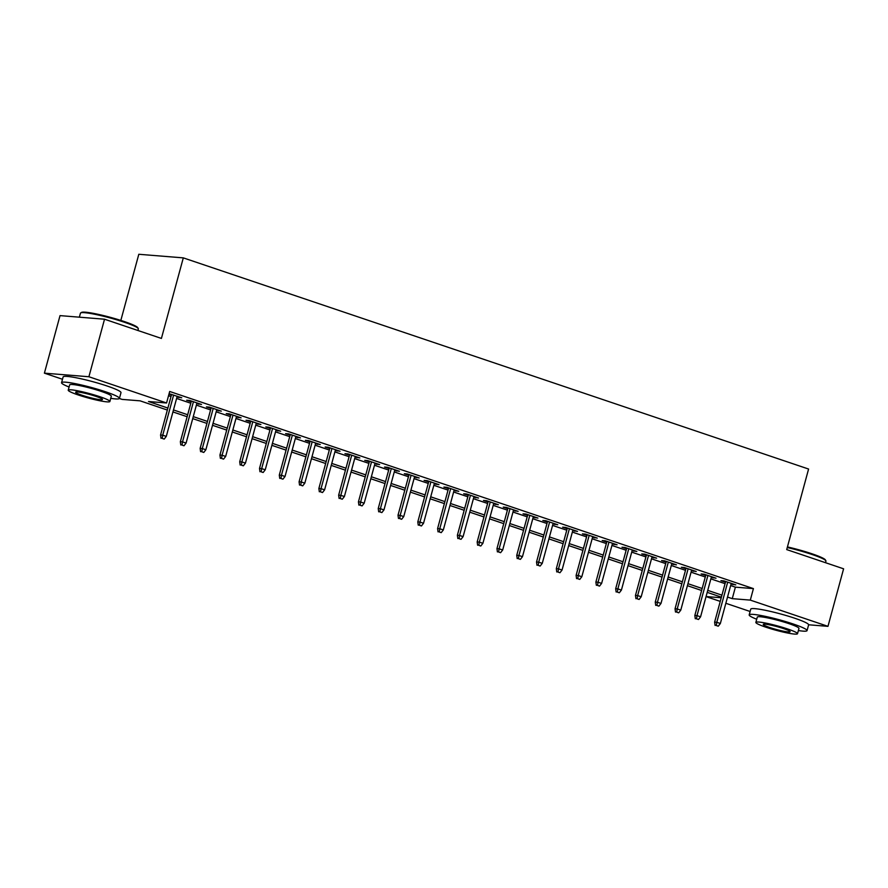 <?xml version="1.0" encoding="UTF-8"?>
<svg xmlns="http://www.w3.org/2000/svg" width="888" height="888" viewBox="0 0 888 888"><rect width="100%" height="100%" fill="white"/><g stroke="black" fill="none" stroke-linecap="round" stroke-linejoin="round"><path stroke-width="1.33" d="M120.835 320.424L138.805 254.279L183.305 257.875L808.591 469.042L786.713 549.594L843.6 568.808L827.971 626.34L808.624 624.786M750.116 611.488L725.84 603.285M720.257 601.398L706.049 596.603M167.344 410.045L140.104 400.843L122.067 399.389L119.392 398.479M62.493 379.265L44.4 373.16L88.9 376.745L166.567 402.974L148.518 401.52L167.888 408.058M88.9 376.745L104.529 319.214L60.029 315.617L44.4 373.16M177.001 396.958L181.751 397.78L169.075 393.706M196.792 403.64L201.532 404.462L189.666 400.455L186.658 400.211L191.209 401.753M216.583 410.323L221.323 411.144L209.446 407.137L206.449 406.893L210.989 408.436M236.363 417.005L241.114 417.837L229.237 413.819L226.229 413.575L230.78 415.118M256.155 423.687L260.894 424.52L249.029 420.501L246.02 420.257L250.571 421.8M275.946 430.369L280.686 431.202L268.809 427.184L265.812 426.939L270.352 428.482M295.737 437.051L300.477 437.884L288.6 433.866L285.592 433.633L290.143 435.164M315.518 443.734L320.257 444.566L308.391 440.548L305.383 440.315L309.934 441.847M335.309 450.416L340.049 451.248L328.171 447.23L325.175 446.997L329.714 448.529M355.1 457.098L359.84 457.931L347.963 453.912L344.955 453.679L349.506 455.211M374.88 463.78L379.62 464.613L367.754 460.606L364.746 460.361L369.297 461.893M394.672 470.462L399.411 471.295L387.534 467.288L384.537 467.044L389.077 468.575M414.463 477.145L419.203 477.977L407.326 473.97L404.318 473.726L408.869 475.258M434.243 483.827L438.983 484.659L427.117 480.652L424.109 480.408L428.66 481.94M454.034 490.509L458.774 491.341L446.908 487.334L443.9 487.09L448.451 488.622M473.826 497.191L478.565 498.024L466.688 494.017L463.68 493.772L468.231 495.304M493.606 503.873L498.346 504.706L486.48 500.699L483.472 500.455L488.023 501.986M513.397 510.556L518.137 511.388L506.271 507.381L503.263 507.137L507.814 508.669M533.189 517.238L537.928 518.07L526.051 514.063L523.043 513.819L527.594 515.351M552.969 523.92L557.72 524.753L545.843 520.745L542.834 520.501L547.385 522.033M572.76 530.602L577.5 531.435L565.634 527.428L562.626 527.183L567.177 528.715M592.551 537.284L597.291 538.117L585.414 534.11L582.406 533.866L586.957 535.397M612.332 543.978L617.082 544.799L605.205 540.792L602.197 540.548L606.748 542.091M632.123 550.66L636.863 551.481L624.997 547.474L621.989 547.23L626.54 548.773M651.914 557.342L656.654 558.164L644.777 554.156L641.769 553.912L646.32 555.455M671.694 564.024L676.445 564.846L664.568 560.839L661.56 560.594L666.111 562.137M691.486 570.707L696.225 571.528L684.359 567.521L681.351 567.277L685.902 568.82M711.277 577.389L716.017 578.21L704.14 574.203L701.143 573.959L705.683 575.502M730.658 585.558L735.386 587.157L753.424 588.611L169.686 391.475L166.567 402.974M168.531 395.715L171.018 396.559M176.601 398.446L190.798 403.241M196.392 405.128L210.589 409.923M216.173 411.81L230.381 416.605M235.964 418.492L250.161 423.287M255.755 425.174L269.952 429.97M275.535 431.857L289.743 436.652M295.327 438.539L309.524 443.334M315.118 445.221L329.315 450.016M334.898 451.903L349.106 456.698M354.689 458.585L368.886 463.381M374.481 465.268L388.678 470.063M394.272 471.95L408.469 476.745M414.052 478.632L428.249 483.427M433.844 485.314L448.04 490.109M453.635 491.996L467.832 496.792M473.415 498.679L487.623 503.474M493.206 505.361L507.403 510.156M512.998 512.043L527.195 516.838M532.778 518.725L546.986 523.52M552.569 525.407L566.766 530.203M572.36 532.09L586.557 536.885M592.141 538.772L606.349 543.567M611.932 545.454L626.129 550.249M631.723 552.136L645.92 556.931M651.503 558.818L665.711 563.614M671.295 565.512L685.492 570.307M691.086 572.194L705.283 576.989M710.866 578.876L725.074 583.671M731.057 584.071L735.808 584.892L723.931 580.885L720.923 580.641L725.474 582.184M168.942 394.228L171.417 395.071M104.529 319.214L161.416 338.428L183.305 257.875M753.424 588.611L750.305 600.11L827.971 626.34M727.527 597.058L732.267 598.656L750.305 600.11M173.471 409.945L187.679 414.74M193.262 416.627L207.459 421.423M213.053 423.31L227.25 428.105M232.834 429.992L247.042 434.787M252.625 436.674L266.822 441.469M272.416 443.356L286.613 448.163M292.196 450.05L306.404 454.845M311.988 456.732L326.185 461.527M331.779 463.414L345.976 468.209M351.57 470.096L365.767 474.891M371.351 476.778L385.547 481.574M391.142 483.461L405.339 488.256M410.933 490.143L425.13 494.938M430.713 496.825L444.91 501.62M450.505 503.507L464.702 508.302M470.296 510.189L484.493 514.985M490.076 516.871L504.284 521.667M509.867 523.554L524.064 528.349M529.659 530.236L543.856 535.031M549.439 536.918L563.647 541.713M569.23 543.6L583.427 548.396M589.022 550.283L603.218 555.078M608.802 556.965L623.01 561.76M628.593 563.647L642.79 568.442M648.384 570.329L662.581 575.124M668.165 577.011L682.373 581.807M687.956 583.694L702.153 588.489M707.747 590.376L721.944 595.171M721.411 597.158L707.203 592.363M701.62 590.476L687.423 585.68M681.829 583.793L667.632 578.998M662.037 577.111L647.84 572.316M642.257 570.429L628.06 565.634M622.466 563.747L608.269 558.952M602.675 557.065L588.478 552.269M582.894 550.382L568.686 545.587M563.103 543.7L548.906 538.894M543.312 537.007L529.115 532.212M523.532 530.325L509.324 525.529M503.74 523.643L489.543 518.847M483.949 516.96L469.752 512.165M464.169 510.278L449.961 505.483M444.377 503.596L430.181 498.801M424.586 496.914L410.389 492.119M404.806 490.232L390.598 485.436M385.015 483.549L370.818 478.754M365.223 476.867L351.026 472.072M345.443 470.185L331.235 465.39M325.652 463.503L311.455 458.708M305.861 456.821L291.664 452.025M286.08 450.138L271.872 445.343M266.289 443.456L252.092 438.661M246.498 436.774L232.301 431.979M226.718 430.092L212.51 425.297M206.926 423.41L192.729 418.614M187.135 416.727L172.938 411.932M706.071 596.547L721.245 597.768M735.386 587.157L732.267 598.656M732.989 583.949L732.8 584.659M713.197 577.267L713.009 577.966M693.417 570.584L693.217 571.284M673.626 563.902L673.437 564.601M653.834 557.22L653.646 557.919M634.054 550.538L633.854 551.237M614.263 543.856L614.074 544.555M594.472 537.173L594.283 537.873M574.691 530.48L574.492 531.191M554.9 523.798L554.711 524.508M535.109 517.116L534.92 517.826M515.329 510.434L515.129 511.144M495.537 503.751L495.349 504.462M475.746 497.069L475.557 497.78M455.966 490.387L455.766 491.097M436.175 483.705L435.986 484.415M416.383 477.023L416.195 477.733M396.603 470.34L396.403 471.051M376.812 463.658L376.623 464.369M357.02 456.976L356.832 457.686M337.24 450.294L337.04 451.004M317.449 443.612L317.26 444.322M297.658 436.929L297.469 437.64M277.866 430.247L277.678 430.958M258.086 423.565L257.886 424.275M238.295 416.883L238.106 417.593M218.504 410.201L218.315 410.911M198.723 403.518L198.524 404.229M178.932 396.836L178.743 397.547M725.663 581.474L714.618 622.122L716.783 622.299L727.694 582.162M716.283 625.518L718.259 626.195L716.283 625.518L716.783 622.299L720.346 623.509L731.257 583.361M714.618 622.122L715.084 625.43M718.259 626.195L720.346 623.509M787.434 546.93A29.26 3.108 15.2 0 1 811.865 553.757A29.26 3.108 15.2 0 1 825.352 559.873L825.862 560.75A29.981 3.186 -164.8 0 0 812.032 554.478A29.981 3.186 -164.8 0 0 787.268 547.541M825.507 562.692L825.94 561.127A29.981 3.186 -164.8 0 0 825.862 560.75M798.368 630.558A29.981 3.186 -164.8 0 0 807.048 630.624A29.981 3.186 -164.8 0 0 793.15 623.975A29.981 3.186 -164.8 0 0 749.183 614.907A29.981 3.186 -164.8 0 0 756.709 619.236M807.048 630.624L808.613 624.875A29.981 3.186 -164.8 0 0 794.716 618.226A29.981 3.186 -164.8 0 0 750.749 609.146L749.183 614.907M755.855 622.399L757.286 617.105A21.59 2.298 15.2 0 1 788.944 623.642A21.59 2.298 15.2 0 1 798.956 628.427L797.513 633.721A21.59 2.298 -164.8 0 0 787.501 628.937A21.59 2.298 -164.8 0 0 755.855 622.399A21.59 2.298 -164.8 0 0 765.856 627.183A21.59 2.298 -164.8 0 0 797.513 633.721M783.66 628.626A13.908 1.476 -164.8 0 0 763.258 624.408A13.908 1.476 -164.8 0 0 769.707 627.494A13.908 1.476 -164.8 0 0 790.109 631.701A13.908 1.476 -164.8 0 0 783.66 628.626M80.708 312.898L81.574 312.398A29.26 3.108 15.2 0 1 124.242 321.534A29.26 3.108 15.2 0 1 137.729 327.661L138.239 328.527A29.981 3.186 -164.8 0 0 124.409 322.255A29.981 3.186 -164.8 0 0 80.708 312.898A29.981 3.186 -164.8 0 0 80.453 313.175L79.365 317.183M137.884 330.48L138.317 328.904A29.981 3.186 -164.8 0 0 138.239 328.527M110.745 398.335A29.981 3.186 -164.8 0 0 119.425 398.401A29.981 3.186 -164.8 0 0 105.528 391.763A29.981 3.186 -164.8 0 0 61.561 382.684A29.981 3.186 -164.8 0 0 69.086 387.024M119.425 398.401L120.99 392.651A29.981 3.186 -164.8 0 0 107.093 386.003A29.981 3.186 -164.8 0 0 63.126 376.934L61.561 382.684M68.232 390.176L69.664 384.881A21.59 2.298 15.2 0 1 101.321 391.419A21.59 2.298 15.2 0 1 111.322 396.203L109.89 401.498A21.59 2.298 -164.8 0 0 99.878 396.714A21.59 2.298 -164.8 0 0 68.232 390.176A21.59 2.298 -164.8 0 0 78.233 394.96A21.59 2.298 -164.8 0 0 109.89 401.498M96.037 396.403A13.908 1.476 -164.8 0 0 75.635 392.196A13.908 1.476 -164.8 0 0 82.085 395.271A13.908 1.476 -164.8 0 0 102.486 399.489A13.908 1.476 -164.8 0 0 96.037 396.403M705.882 574.791L694.838 615.44L697.002 615.617L707.903 575.48M696.492 618.836L698.479 619.513L696.492 618.836L697.002 615.617L700.565 616.827L711.466 576.678M694.838 615.44L695.293 618.747M698.479 619.513L700.565 616.827M686.091 568.109L675.047 608.757L677.211 608.935L688.122 568.797M676.712 612.154L678.687 612.82L676.712 612.154L677.211 608.935L680.774 610.145L691.674 569.996M675.047 608.757L675.502 612.065M678.687 612.82L680.774 610.145M666.3 561.427L655.255 602.075L657.42 602.253L668.331 562.115M656.92 605.472L658.896 606.138L656.92 605.472L657.42 602.253L660.983 603.452L671.894 563.314M655.255 602.075L655.721 605.383M658.896 606.138L660.983 603.452M646.52 554.745L635.475 595.393L637.64 595.571L648.54 555.422M637.129 598.79L639.116 599.456L637.129 598.79L637.64 595.571L641.192 596.769L652.103 556.632M635.475 595.393L635.93 598.69M639.116 599.456L641.192 596.769M626.728 548.062L615.684 588.711L617.848 588.888L628.76 548.74M617.349 592.107L619.325 592.773L617.349 592.107L617.848 588.888L621.411 590.087L632.312 549.95M615.684 588.711L616.139 592.007M619.325 592.773L621.411 590.087M606.937 541.38L595.892 582.029L598.057 582.206L608.968 542.057M597.557 585.425L599.533 586.091L597.557 585.425L598.057 582.206L601.62 583.405L612.531 543.267M595.892 582.029L596.359 585.325M599.533 586.091L601.62 583.405M587.157 534.698L576.112 575.346L578.277 575.524L589.177 535.375M577.766 578.743L579.753 579.409L577.766 578.743L578.277 575.524L581.829 576.723L592.74 536.585M576.112 575.346L576.567 578.643M579.753 579.409L581.829 576.723M567.365 528.016L556.321 568.664L558.485 568.842L569.386 528.693M557.986 572.061L559.962 572.727L557.986 572.061L558.485 568.842L562.049 570.04L572.949 529.903M556.321 568.664L556.776 571.961M559.962 572.727L562.049 570.04M547.574 521.334L536.53 561.982L538.694 562.16L549.605 522.011M538.195 565.379L540.17 566.045L538.195 565.379L538.694 562.16L542.257 563.358L553.169 523.221M536.53 561.982L536.996 565.279M540.17 566.045L542.257 563.358M527.794 514.652L516.738 555.3L518.903 555.477L529.814 515.329M518.403 558.696L520.39 559.362L518.403 558.696L518.903 555.477L522.466 556.676L533.377 516.539M516.738 555.3L517.205 558.596M520.39 559.362L522.466 556.676M508.003 507.969L496.958 548.618L499.123 548.795L510.023 508.646M498.623 552.014L500.599 552.68L498.623 552.014L499.123 548.795L502.686 549.994L513.586 509.856M496.958 548.618L497.413 551.914M500.599 552.68L502.686 549.994M488.211 501.287L477.167 541.935L479.331 542.113L490.243 501.964M478.832 545.332L480.808 545.998L478.832 545.332L479.331 542.113L482.894 543.312L493.806 503.174M477.167 541.935L477.633 545.232M480.808 545.998L482.894 543.312M468.431 494.605L457.376 535.253L459.54 535.431L470.451 495.282M459.041 538.65L461.016 539.316L459.041 538.65L459.54 535.431L463.103 536.63L474.014 496.492M457.376 535.253L457.842 538.55M461.016 539.316L463.103 536.63M448.64 487.912L437.595 528.571L439.76 528.749L450.66 488.6M439.26 531.968L441.236 532.634L439.26 531.968L439.76 528.749L443.323 529.947L454.223 489.799M437.595 528.571L438.05 531.868M441.236 532.634L443.323 529.947M428.849 481.229L417.804 521.889L419.969 522.066L430.88 481.918M419.469 525.285L421.445 525.951L419.469 525.285L419.969 522.066L423.532 523.265L434.443 483.116M417.804 521.889L418.259 525.185M421.445 525.951L423.532 523.265M409.057 474.547L398.013 515.207L400.177 515.384L411.089 475.235M399.678 518.603L401.654 519.269L399.678 518.603L400.177 515.384L403.74 516.583L414.652 476.434M398.013 515.207L398.479 518.503M401.654 519.269L403.74 516.583M389.277 467.865L378.233 508.524L380.397 508.702L391.297 468.553M379.886 511.921L381.873 512.587L379.886 511.921L380.397 508.702L383.96 509.901L394.86 469.752M378.233 508.524L378.688 511.821M381.873 512.587L383.96 509.901M369.486 461.183L358.441 501.842L360.606 502.02L371.517 461.871M360.106 505.239L362.082 505.905L360.106 505.239L360.606 502.02L364.169 503.219L375.08 463.07M358.441 501.842L358.896 505.139M362.082 505.905L364.169 503.219M349.694 454.501L338.65 495.16L340.814 495.338L351.726 455.189M340.315 498.557L342.291 499.223L340.315 498.557L340.814 495.338L344.378 496.536L355.289 456.388M338.65 495.16L339.116 498.457M342.291 499.223L344.378 496.536M329.914 447.818L318.87 488.478L321.034 488.655L331.934 448.507M320.524 491.874L322.511 492.54L320.524 491.874L321.034 488.655L324.597 489.854L335.498 449.705M318.87 488.478L319.325 491.774M322.511 492.54L324.597 489.854M310.123 441.136L299.078 481.796L301.243 481.962L312.154 441.824M300.743 485.192L302.719 485.858L300.743 485.192L301.243 481.962L304.806 483.172L315.717 443.023M299.078 481.796L299.534 485.092M302.719 485.858L304.806 483.172M290.332 434.454L279.287 475.113L281.452 475.28L292.363 435.142M280.952 478.51L282.928 479.176L280.952 478.51L281.452 475.28L285.015 476.49L295.926 436.341M279.287 475.113L279.753 478.41M282.928 479.176L285.015 476.49M270.551 427.772L259.507 468.431L261.671 468.598L272.572 428.46M261.161 471.828L263.148 472.494L261.161 471.828L261.671 468.598L265.235 469.808L276.135 429.659M259.507 468.431L259.962 471.728M263.148 472.494L265.235 469.808M250.76 421.09L239.716 461.749L241.88 461.915L252.791 421.778M241.381 465.146L243.356 465.812L241.381 465.146L241.88 461.915L245.443 463.125L256.343 422.977M239.716 461.749L240.171 465.046M243.356 465.812L245.443 463.125M230.969 414.407L219.924 455.067L222.089 455.233L233 415.096M221.589 458.452L223.565 459.129L221.589 458.452L222.089 455.233L225.652 456.443L236.563 416.294M219.924 455.067L220.391 458.363M223.565 459.129L225.652 456.443M211.189 407.725L200.144 448.385L202.309 448.551L213.209 408.413M201.798 451.77L203.785 452.447L201.798 451.77L202.309 448.551L205.861 449.761L216.772 409.612M200.144 448.385L200.599 451.681M203.785 452.447L205.861 449.761M191.397 401.043L180.353 441.702L182.517 441.869L193.429 401.731M182.018 445.088L183.994 445.765L182.018 445.088L182.517 441.869L186.08 443.079L196.981 402.93M180.353 441.702L180.808 444.999M183.994 445.765L186.08 443.079M171.606 394.361L160.562 435.009L162.726 435.187L173.637 395.049M162.227 438.406L164.202 439.083L162.227 438.406L162.726 435.187L166.289 436.397L177.2 396.248M160.562 435.009L161.028 438.317M164.202 439.083L166.289 436.397"/></g></svg>
